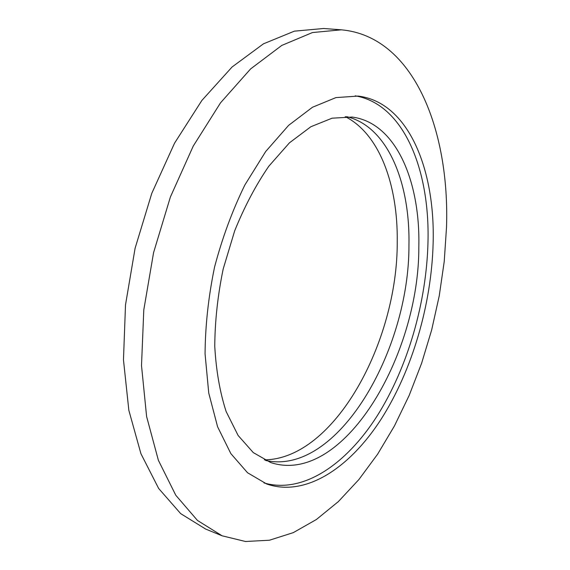 <?xml version="1.0" encoding="UTF-8"?>
<svg xmlns="http://www.w3.org/2000/svg" width="570" height="570" viewBox="0 0 570 570"><rect width="100%" height="100%" fill="white"/><g stroke="black" fill="none" stroke-linecap="round" stroke-linejoin="round"><path stroke-width="0.85" d="M346.603 116.651C387.543 126.269 410.158 182.364 408.947 244.943C409.552 350.878 337.162 476.42 265.591 460.46M418.829 246.888C419.299 356.15 342.591 486.317 270.693 462.548L253.28 452.594L238.125 435.487L226.126 411.504C219.92 392.338 216.13 370.635 214.762 346.396C214.926 321.174 217.733 295.381 223.184 269.012L234.662 230.893C244.445 206.689 255.83 185.129 268.826 166.205L289.439 142.835L310.878 126.725L332.082 118.189L352.103 117.057C395.886 122.671 420.396 181.203 418.829 246.888M345.242 116.636C379.677 133.964 397.974 185.314 397.24 241.766C397.753 341.801 334.44 459.135 264.366 459.862M222.115 535.807L205.649 529.06L180.676 513.627L158.652 488.462L140.94 453.741L128.849 410.329L123.469 359.891L125.507 304.872L135.097 248.256L151.791 193.323L174.541 143.177L201.873 100.448L232.076 67.004L263.425 43.84L294.369 31.158L323.603 28.5L341.344 29.818C413.82 36.323 449.808 130.323 446.517 227.238L444.237 261.445L439.249 295.837L431.668 329.945L421.601 363.304L409.16 395.452L394.461 425.904L377.654 454.126L358.886 479.555L338.373 501.579L316.386 519.512L293.272 532.644L269.467 540.218L245.52 541.5L222.115 535.807L197.469 520.446L175.774 495.23L158.382 460.296L146.604 416.52L141.51 365.577L143.79 309.923L153.579 252.61L170.409 196.956L193.216 146.141L220.519 102.835L250.608 68.92L281.765 45.429L312.438 32.554L341.344 29.818M433.136 243.034C431.561 304.316 412.317 370.329 381.002 419.385C349.702 467.877 305.67 497.446 266.696 483.994L247.544 472.751L230.836 453.599L217.59 426.773L208.748 393.072L205.065 353.856C205.286 325.555 208.456 296.599 214.584 266.988C222.329 237.754 232.417 210.43 244.851 185.008L265.656 151.563L288.62 125.357L312.445 107.267L335.951 97.591L358.103 96.081C408.213 102.03 435.273 169.19 433.136 243.034M355.203 95.831C403.809 104.025 429.908 169.832 427.992 242.043C426.545 302.435 407.771 367.422 377.048 416.107C346.304 464.251 303.005 494.283 263.988 482.925"/></g></svg>
